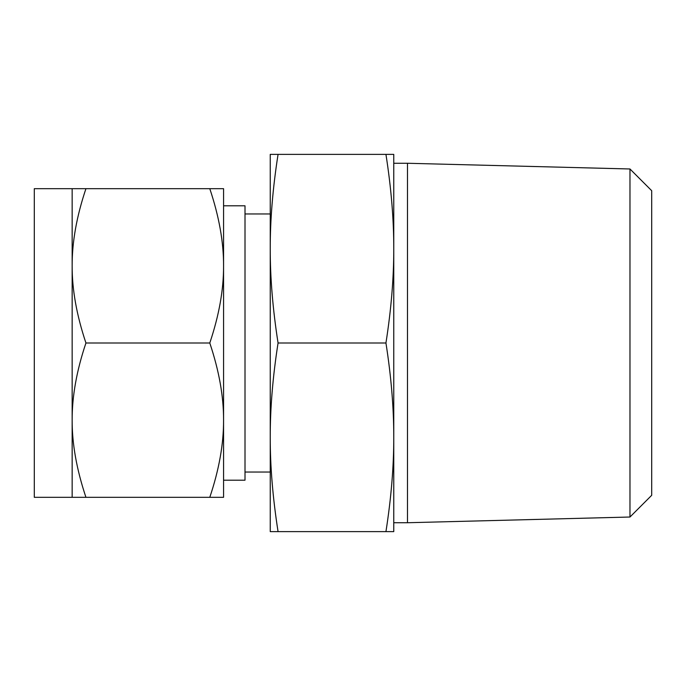 <?xml version="1.0" encoding="UTF-8"?>
<svg xmlns="http://www.w3.org/2000/svg" width="686" height="686" viewBox="0 0 686 686"><rect width="100%" height="100%" fill="white"/><g stroke="black" fill="none" stroke-linecap="round" stroke-linejoin="round"><path stroke-width="1.03" d="M278.062 154.376C272.788 188.118 270.181 219.554 270.241 248.692L270.241 154.376L393.764 154.376L393.764 531.624L385.944 531.624C391.217 497.882 393.815 466.446 393.764 437.308C393.815 408.179 391.217 376.743 385.944 343C391.217 309.257 393.815 277.821 393.764 248.692C393.815 219.554 391.217 188.118 385.944 154.376M629.971 517.021L629.971 168.979L651.7 190.708L651.7 495.292L629.971 517.021L407.484 522.732L407.484 163.268L393.764 163.268M278.062 531.624L270.241 531.624L270.241 248.692C270.181 277.821 272.788 309.257 278.062 343C272.788 376.743 270.181 408.179 270.241 437.308C270.181 466.446 272.788 497.882 278.062 531.624L385.944 531.624M278.062 343L385.944 343M223.567 480.2L245.005 480.2L245.005 205.8L223.567 205.8L223.567 497.324L209.787 497.324C219.074 469.713 223.67 443.996 223.567 420.158C223.679 396.508 219.083 370.792 209.787 343C219.074 315.397 223.67 289.672 223.567 265.842C223.679 242.192 219.083 216.467 209.787 188.676L85.939 188.676C76.652 216.287 72.056 242.004 72.15 265.842L72.15 188.676L85.939 188.676M72.15 188.676L34.3 188.676L34.3 497.324L72.15 497.324L72.15 265.842C72.047 289.492 76.643 315.208 85.939 343C76.652 370.603 72.056 396.328 72.15 420.158C72.047 443.808 76.643 469.533 85.939 497.324L72.15 497.324M223.567 343L223.567 420.158M209.787 188.676L223.567 188.676L223.567 265.842M209.787 497.324L85.939 497.324M209.787 343L85.939 343M407.484 522.732L393.764 522.732M629.971 168.979L407.484 163.268M270.241 213.963L245.005 213.963M270.241 472.037L245.005 472.037"/></g></svg>
